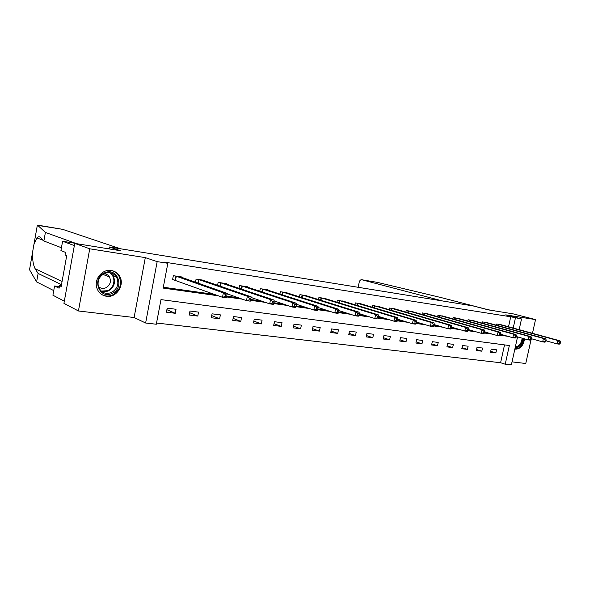 <?xml version="1.0" encoding="UTF-8"?>
<svg xmlns="http://www.w3.org/2000/svg" width="590" height="590" viewBox="0 0 590 590"><rect width="100%" height="100%" fill="white"/><g stroke="black" fill="none" stroke-linecap="round" stroke-linejoin="round"><path stroke-width="0.89" d="M106.488 296.276C116.879 298.09 125.434 283.997 119.165 275.508C117.233 272.713 114.585 271.039 111.237 270.486C102.645 268.856 94.098 278.716 96.672 287.411C98.206 292.448 101.473 295.406 106.488 296.276M514.886 348.978L515.719 349.169C520.461 348.889 523.419 345.452 524.569 338.874M517.555 336.897L511.36 364.915L505.224 364.214L509.354 345.526L160.974 299.609L156.313 324.235L145.627 323.01L157.169 261.628L167.833 263.302L163.15 288.082L218.389 295.811M134.107 317.516L145.302 257.624L89.746 248.803L74.753 243.382L63.934 303.341L78.433 310.982L134.107 317.516L145.627 323.01M512.032 361.877L525.756 363.492L531.096 339.508M156.549 323.025L500.6 362.739L505.224 364.214M89.746 248.803L78.433 310.982M532.475 333.306L535.528 319.588L505.726 314.861L521.523 318.954L519.156 329.67M74.753 243.382L120.448 250.728L109.467 246.989L473.114 305.922L488.395 309.883L513.138 313.858L535.528 319.588M109.467 246.989L109.121 248.906M500.6 362.739L504.531 344.885M496.551 349.811L491.19 349.132L490.504 352.267L495.866 352.931L496.551 349.811M482.509 348.034L477.022 347.34L476.329 350.512L481.824 351.19L482.509 348.034M468.121 346.219L462.486 345.504L461.793 348.719L467.428 349.413L468.121 346.219M453.363 344.346L447.589 343.616L446.888 346.876L452.663 347.591L453.363 344.346M438.223 342.436L432.293 341.684L431.592 344.98L437.522 345.718L438.223 342.436M422.683 340.467L416.599 339.7L415.891 343.041L421.983 343.793L422.683 340.467M406.739 338.454L400.492 337.664L399.777 341.05L406.023 341.824L406.739 338.454M390.359 336.381L383.943 335.57L383.22 338.999L389.643 339.796L390.359 336.381M373.536 334.25L366.936 333.416L366.213 336.897L372.814 337.716L373.536 334.25M356.242 332.067L349.464 331.211L348.734 334.737L355.512 335.577L356.242 332.067M338.468 329.817L331.492 328.932L330.761 332.517L337.731 333.38L338.468 329.817M320.186 327.502L313.01 326.594L312.272 330.23L319.448 331.115L320.186 327.502M301.372 325.127L293.99 324.19L293.252 327.878L300.635 328.792L301.372 325.127M282.013 322.678L274.416 321.712L273.664 325.459L281.268 326.395L282.013 322.678M262.078 320.156L254.246 319.168L253.501 322.966L261.326 323.932L262.078 320.156M241.539 317.56L233.47 316.535L232.718 320.392L240.786 321.388L241.539 317.56M220.372 314.876L212.053 313.828L211.294 317.745L219.613 318.77L220.372 314.876M198.542 312.117L189.965 311.033L189.206 315.016L197.783 316.07L198.542 312.117M176.027 309.271L167.177 308.15L166.41 312.191L175.26 313.29L176.027 309.271M508.521 326.772L510.726 316.771L164.227 262.1L167.833 263.302M163.312 287.227L214.568 294.425M226.744 296.136L238.353 297.766M250.676 299.499L261.348 300.996M273.797 302.744L283.591 304.123M296.151 305.886L305.119 307.147M317.781 308.924L325.968 310.075M338.712 311.867L346.168 312.914M358.986 314.713L365.741 315.665M378.632 317.472L384.732 318.334M397.675 320.149L403.154 320.916M416.142 322.745L421.039 323.431M434.063 325.26L438.407 325.872M451.453 327.701L455.281 328.239M468.349 330.076L471.675 330.548M484.766 332.384L487.62 332.782M500.718 334.626L503.13 334.965M502.002 324.994L496.699 324.013L496.426 325.223M487.996 322.907L482.561 321.897L482.288 323.165M473.645 320.768L468.069 319.736L467.781 321.063M458.924 318.578L453.201 317.516L452.906 318.902M443.82 316.336L437.95 315.237L437.64 316.69M428.318 314.028L422.293 312.899L421.968 314.418M412.403 311.66L406.215 310.495L405.883 312.095M396.06 309.234L389.71 308.024L389.356 309.713M379.267 306.734L372.74 305.495L372.371 307.265M362.009 304.175L355.305 302.884L354.915 304.757M344.265 301.542L337.369 300.207L336.964 302.191M326.019 298.828L318.925 297.456L318.497 299.55M307.243 296.04L299.941 294.617L299.491 296.844M287.913 293.178L280.398 291.696L279.925 294.063M268.007 290.228L268.081 289.86L260.271 288.687L259.77 291.217M247.505 287.19L247.579 286.792L239.525 285.59L239.002 288.296M226.368 284.056L226.449 283.635L218.145 282.396L217.585 285.302M204.568 280.833L204.656 280.383L196.094 279.1L195.489 282.227M182.081 277.507L182.17 277.02L173.335 275.7L172.56 279.771L174.957 280.117M145.302 257.624L157.169 261.628M510.726 316.771L521.523 318.954M513.204 328.047L515.424 317.995M226.582 296.954L242.276 299.152M250.499 300.303L265.36 302.382M273.613 303.533L287.691 305.502M295.959 306.66L309.293 308.526M317.575 309.684L330.216 311.454M338.498 312.612L350.475 314.286M358.764 315.444L370.114 317.029M378.404 318.194L389.149 319.699M397.439 320.857L407.624 322.28M415.898 323.438L425.552 324.788M433.812 325.945L442.957 327.221M451.202 328.379L459.861 329.589M468.091 330.739L476.292 331.882M484.501 333.033L492.259 334.117M500.453 335.268L507.798 336.293M490.71 351.338L495.866 352.931M476.543 349.546L481.824 351.19M462.014 347.702L467.428 349.413M447.117 345.814L452.663 347.591M431.828 343.874L437.522 345.718M416.142 341.883L421.983 343.793M400.035 339.833L406.023 341.824M383.493 337.723L389.643 339.796M366.493 335.555L372.814 337.716M349.029 333.32L355.512 335.577M331.064 331.019L337.731 333.38M312.597 328.645L319.448 331.115M293.584 326.204L300.635 328.792M274.018 323.674L281.268 326.395M253.87 321.071L261.326 323.932M233.109 318.371L240.786 321.388M211.714 315.584L219.613 318.77M189.648 312.693L197.783 316.07M166.882 309.698L175.26 313.29M560.198 343.469L560.5 342.119L559.593 341.994L559.291 343.336L560.198 343.469L559.261 344.184L556.997 343.867L557.749 340.504L498.144 324.227M559.593 341.994L557.749 340.504L560.013 340.828L500.6 324.596M559.291 343.336L556.997 343.867L546.045 340.828M560.5 342.119L560.013 340.828M522.954 338.417C522.6 342.288 521.066 345.15 518.337 346.979L515.173 347.68M515.321 346.994L517.784 346.308C520.38 344.553 521.803 341.839 522.076 338.173M514.908 348.882L518.522 348.07C521.53 346.072 523.286 342.93 523.795 338.66M104.806 272.75C117.823 266.857 125.006 288.503 111.864 293.518C98.972 299.683 91.362 277.787 104.806 272.75M111.289 292.611C117.653 288.82 119.379 283.62 116.473 277.02C113.546 272.956 109.644 271.747 104.755 273.399C99.356 276.238 97.232 280.634 98.383 286.585C100.853 292.5 105.153 294.506 111.289 292.611M98.36 286.504C100.499 288.436 102.955 288.886 105.743 287.839C110.138 285.28 111.407 281.688 109.541 277.086C108.272 274.999 106.421 273.885 103.988 273.753M101.384 294.307C104.85 296.35 108.516 296.593 112.38 295.037C120.419 290.177 122.491 283.62 118.59 275.368C116.923 272.934 114.674 271.341 111.842 270.589M442.493 300.959L361.677 279.726C360.505 279.653 359.679 280.523 359.192 282.337L358.167 287.293M377.43 282.381L441.571 297.692L487.886 309.676L496.109 311.122M62.466 229.311L37.325 225.306M61.434 247.741L43.881 240.978L40.658 237.6C39.493 236.376 38.232 236.479 36.875 237.895L33.918 244.54L32.915 250.204C32.17 258.228 32.907 264.409 35.127 268.745L38.114 273.435L61.493 284.69M43.881 240.978L45.401 232.438L75.771 243.382L62.592 241.266L74.355 245.58L64.325 301.158L52.916 295.221L54.575 285.98L59.081 288.2L59.538 285.663L61.176 286.46L66.722 255.61L65.062 254.946L65.52 252.387L60.925 250.58L62.592 241.266M62.584 229.326L37.435 225.085L45.401 232.438M59.361 286.607L54.575 285.98M32.915 250.204L29.544 269.741L36.602 281.917L38.114 273.435M36.602 281.917L53.742 290.605M120.434 248.766L62.621 229.333M108.036 248.737L106.399 248.169L109.172 248.619M61.272 285.892L59.538 285.663M545.898 341.463L546.207 340.098L545.278 339.965L544.968 341.337L545.898 341.463L544.983 342.2L542.66 341.876L543.42 338.461L484.043 322.118M545.278 339.965L543.42 338.461L545.743 338.793L486.566 322.501M544.968 341.337L542.66 341.876L531.369 338.719M546.207 340.098L545.743 338.793M531.214 339.405L531.524 338.026L530.565 337.893L530.263 339.272L531.214 339.405L530.322 340.157L527.932 339.825L528.699 336.366L469.588 319.964M530.565 337.893L528.699 336.366L531.089 336.706L472.177 320.348M530.263 339.272L527.932 339.825L516.294 336.536M531.524 338.026L531.089 336.706M516.125 337.296L516.434 335.894L515.453 335.754L515.144 337.156L516.125 337.296L515.254 338.055L512.799 337.716L513.573 334.213L454.765 317.745M515.453 335.754L513.573 334.213L516.021 334.56L457.42 318.143M515.144 337.156L512.799 337.716L500.792 334.294M516.434 335.894L516.021 334.56M500.608 335.12L500.925 333.697L499.914 333.557L499.597 334.98L500.608 335.12L499.76 335.902L497.237 335.548L498.019 331.993L439.55 315.473M499.914 333.557L498.019 331.993L500.541 332.354L442.271 315.879M499.597 334.98L497.237 335.548L484.847 331.986M500.925 333.697L500.541 332.354M484.656 332.885L484.973 331.447L483.933 331.3L483.616 332.745L484.656 332.885L483.837 333.682L481.241 333.32L482.023 329.714L423.937 313.143M483.933 331.3L482.023 329.714L484.619 330.083L426.732 313.556M483.616 332.745L481.241 333.32L468.453 329.611M484.973 331.447L484.619 330.083M468.239 330.592L468.556 329.124L467.487 328.977L467.169 330.437L468.239 330.592L467.45 331.403L464.78 331.027L465.569 327.369L407.904 310.746M467.487 328.977L465.569 327.369L468.239 327.752L410.78 311.173M467.169 330.437L464.78 331.027L451.571 327.155M468.556 329.124L468.239 327.752M451.343 328.224L451.667 326.735L450.561 326.58L450.244 328.07L451.343 328.224L450.583 329.05L447.84 328.674L448.636 324.957L391.443 308.29M450.561 326.58L448.636 324.957L451.38 325.348L394.393 308.725M450.244 328.07L447.84 328.674L434.196 324.618M451.667 326.735L451.38 325.348M433.945 325.791L434.27 324.279L433.134 324.117L432.817 325.628L433.945 325.791L433.222 326.639L430.39 326.241L431.194 322.472L374.525 305.76M433.134 324.117L431.194 322.472L434.026 322.878L377.556 306.21M432.817 325.628L430.39 326.241L416.297 322.007M434.27 324.279L434.026 322.878M416.024 323.276L416.348 321.749L415.183 321.58L414.858 323.114L416.024 323.276L415.338 324.146L412.417 323.74L413.229 319.913L357.134 303.164M415.183 321.58L413.229 319.913L416.149 320.326L360.247 303.629M414.858 323.114L412.417 323.74L397.852 319.301M416.348 321.749L416.149 320.326M397.557 320.695L397.881 319.138L396.679 318.969L396.355 320.525L397.557 320.695L396.908 321.58L393.899 321.159L394.717 317.273L339.257 300.487M396.679 318.969L394.717 317.273L397.719 317.7L342.458 300.966M396.355 320.525L393.899 321.159L378.832 316.506M397.881 319.138L397.719 317.7M378.515 318.025L378.846 316.447L377.6 316.269L377.276 317.855L378.515 318.025L377.902 318.932L374.805 318.504L375.624 314.551L320.864 297.744M377.6 316.269L375.624 314.551L378.728 314.994L324.161 298.238M377.276 317.855L374.805 318.504L359.199 313.615M378.846 316.447L378.728 314.994M358.868 315.274L359.199 313.666L357.923 313.489L357.592 315.097L358.868 315.274L358.307 316.203L355.106 315.761L355.932 311.749L301.94 294.911M357.923 313.489L355.932 311.749L359.133 312.206L305.332 295.42M357.592 315.097L355.106 315.761L338.925 310.606M359.199 313.666L359.133 312.206M338.594 312.435L338.933 310.805L337.605 310.62L337.274 312.25L338.594 312.435L338.077 313.393L334.773 312.929L335.607 308.85L282.455 292.006M337.605 310.62L335.607 308.85L338.911 309.322L285.944 292.522M337.274 312.25L334.773 312.929L318.003 307.493M338.933 310.805L338.911 309.322M317.663 309.507L317.995 307.847L316.631 307.656L316.299 309.315L317.663 309.507L317.191 310.48L313.784 310.008L314.625 305.863L262.388 289.004M316.631 307.656L314.625 305.863L318.032 306.35L265.987 289.543M316.299 309.315L313.784 310.008L296.401 304.27M317.995 307.847L318.032 306.35M296.033 306.476L296.372 304.787L294.963 304.588L294.624 306.276L296.033 306.476L295.62 307.479L292.094 306.992L292.942 302.773L241.708 285.914M294.963 304.588L292.942 302.773L296.468 303.275L245.418 286.467M294.624 306.276L292.094 306.992L274.092 300.922M296.372 304.787L296.468 303.275M273.679 303.349L274.018 301.63L272.558 301.424L272.219 303.142L273.679 303.349L273.325 304.374L269.682 303.865L270.53 299.58L220.394 282.728M272.558 301.424L270.53 299.58L274.173 300.096L224.215 283.303M272.219 303.142L269.682 303.865L251.03 297.441M274.018 301.63L274.173 300.096M250.558 300.111L250.898 298.363L249.386 298.149L249.046 299.897L250.558 300.111L250.263 301.166L246.495 300.642L247.35 296.276L198.41 279.446M249.386 298.149L247.35 296.276L251.119 296.814L202.355 280.036M249.046 299.897L246.495 300.642L227.187 293.827M250.898 298.363L251.119 296.814M226.626 296.755L226.973 294.978L225.41 294.764L225.063 296.541L226.626 296.755L226.398 297.839L222.496 297.301L223.359 292.861L175.732 276.061M225.41 294.764L223.359 292.861L227.261 293.414L179.817 276.688M225.063 296.541L222.496 297.301L172.612 279.498M226.973 294.978L227.261 293.414M498.742 324.375L498.432 325.776M498.329 324.271L498.026 325.665M110.308 272.786L113.125 275.67C116.023 282.227 114.312 287.382 107.985 291.143L101.967 291.703M101.2 291.084L107.564 290.693C115.043 287.883 116.208 276.127 109.327 272.654M377.718 282.433L361.729 279.741M37.354 225.144L33.918 244.54M62.068 281.467L35.127 268.745M484.648 322.273L484.324 323.733M484.235 322.17L483.918 323.622M470.193 320.112L469.861 321.639M469.78 320.009L469.448 321.528M455.362 317.899L455.023 319.5M454.956 317.796L454.61 319.382M440.155 315.628L439.793 317.302M439.742 315.517L439.388 317.184M424.542 313.297L424.166 315.053M424.129 313.187L423.76 314.935M408.509 310.901L408.118 312.744M408.096 310.79L407.712 312.626M392.04 308.445L391.635 310.384M391.635 308.334L391.229 310.266M375.122 305.915L374.702 307.958M374.716 305.804L374.296 307.84M357.732 303.319L357.289 305.473M357.326 303.208L356.884 305.355M339.855 300.649L339.383 302.928M339.449 300.539L338.985 302.803M321.462 297.898L320.967 300.317M321.056 297.788L320.569 300.192M302.53 295.074L302.014 297.64M302.132 294.963L301.615 297.515M283.045 292.161L282.499 294.897M282.647 292.05L282.108 294.771M262.978 289.166L262.395 292.08M262.58 289.056L262.004 291.954M242.291 286.076L241.686 289.196M241.9 285.966L241.295 289.07M220.977 282.89L220.328 286.246M220.586 282.78L219.945 286.113M198.985 279.608L198.292 283.215M198.609 279.498L197.916 283.082M176.299 276.223L175.525 280.28M175.923 276.113L175.149 280.169M109.541 277.086L102.933 274.372M110.301 272.779L113.125 275.67L116.473 277.02M377.652 282.418L361.677 279.726M43.284 240.359L36.875 237.895"/></g></svg>
